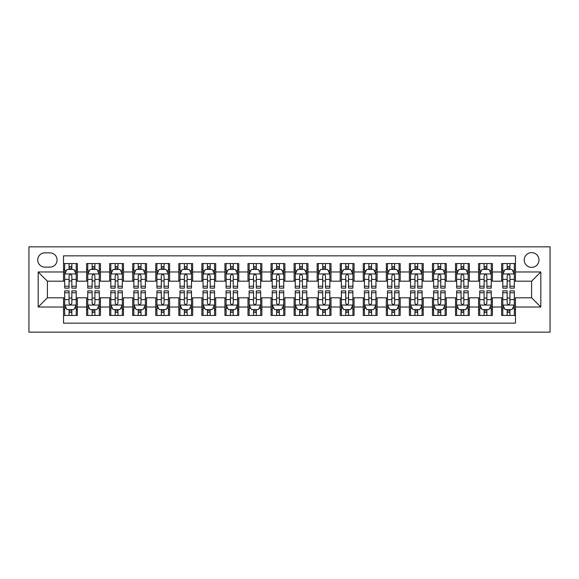 <?xml version="1.0" encoding="UTF-8"?>
<svg xmlns="http://www.w3.org/2000/svg" width="579" height="579" viewBox="0 0 579 579"><rect width="100%" height="100%" fill="white"/><g stroke="black" fill="none" stroke-linecap="round" stroke-linejoin="round"><path stroke-width="0.87" d="M531.602 252.61A7.375 7.375 0 0 0 524.227 259.985A7.375 7.375 0 0 0 531.602 267.368A7.375 7.375 0 0 0 538.984 259.985A7.375 7.375 0 0 0 531.602 252.61M28.95 332.158L550.05 332.158L550.05 246.842L28.95 246.842L28.95 332.158M515.462 263.561L501.631 263.561L501.631 271.978L492.403 271.978L492.403 281.199L501.631 281.199L501.631 271.978M492.403 271.978L492.403 263.561L478.572 263.561L478.572 271.978L469.352 271.978L469.352 281.199L478.572 281.199L478.572 271.978M469.352 271.978L469.352 263.561L455.514 263.561L455.514 271.978L446.293 271.978L446.293 281.199L455.514 281.199L455.514 271.978M446.293 271.978L446.293 263.561L432.455 263.561L432.455 271.978L423.235 271.978L423.235 281.199L432.455 281.199L432.455 271.978M423.235 271.978L423.235 263.561L409.396 263.561L409.396 271.978L400.176 271.978L400.176 281.199L409.396 281.199L409.396 271.978M400.176 271.978L400.176 263.561L386.345 263.561L386.345 271.978L377.117 271.978L377.117 281.199L386.345 281.199L386.345 271.978M377.117 271.978L377.117 263.561L363.286 263.561L363.286 271.978L354.058 271.978L354.058 281.199L363.286 281.199L363.286 271.978M354.058 271.978L354.058 263.561L340.228 263.561L340.228 271.978L331.007 271.978L331.007 281.199L340.228 281.199L340.228 271.978M331.007 271.978L331.007 263.561L317.169 263.561L317.169 271.978L307.948 271.978L307.948 281.199L317.169 281.199L317.169 271.978M307.948 271.978L307.948 263.561L294.11 263.561L294.11 271.978L284.89 271.978L284.89 281.199L294.11 281.199L294.11 271.978M284.89 271.978L284.89 263.561L271.052 263.561L271.052 271.978L261.831 271.978L261.831 281.199L271.052 281.199L271.052 271.978M261.831 271.978L261.831 263.561L247.993 263.561L247.993 271.978L238.772 271.978L238.772 281.199L247.993 281.199L247.993 271.978M238.772 271.978L238.772 263.561L224.942 263.561L224.942 271.978L215.714 271.978L215.714 281.199L224.942 281.199L224.942 271.978M215.714 271.978L215.714 263.561L201.883 263.561L201.883 271.978L192.655 271.978L192.655 281.199L201.883 281.199L201.883 271.978M192.655 271.978L192.655 263.561L178.824 263.561L178.824 271.978L169.604 271.978L169.604 281.199L178.824 281.199L178.824 271.978M169.604 271.978L169.604 263.561L155.765 263.561L155.765 271.978L146.545 271.978L146.545 281.199L155.765 281.199L155.765 271.978M146.545 271.978L146.545 263.561L132.707 263.561L132.707 271.978L123.486 271.978L123.486 281.199L132.707 281.199L132.707 271.978M123.486 271.978L123.486 263.561L109.648 263.561L109.648 271.978L100.428 271.978L100.428 281.199L109.648 281.199L109.648 271.978M100.428 271.978L100.428 263.561L86.597 263.561L86.597 281.199L77.369 281.199L77.369 263.561L63.538 263.561M63.538 315.439L77.369 315.439L77.369 297.801L86.597 297.801L86.597 315.439L100.428 315.439L100.428 297.801L109.648 297.801L109.648 307.022L100.428 307.022M109.648 307.022L109.648 315.439L123.486 315.439L123.486 297.801L132.707 297.801L132.707 307.022L123.486 307.022M132.707 307.022L132.707 315.439L146.545 315.439L146.545 297.801L155.765 297.801L155.765 307.022L146.545 307.022M155.765 307.022L155.765 315.439L169.604 315.439L169.604 297.801L178.824 297.801L178.824 307.022L169.604 307.022M178.824 307.022L178.824 315.439L192.655 315.439L192.655 297.801L201.883 297.801L201.883 307.022L192.655 307.022M201.883 307.022L201.883 315.439L215.714 315.439L215.714 297.801L224.942 297.801L224.942 307.022L215.714 307.022M224.942 307.022L224.942 315.439L238.772 315.439L238.772 297.801L247.993 297.801L247.993 307.022L238.772 307.022M247.993 307.022L247.993 315.439L261.831 315.439L261.831 297.801L271.052 297.801L271.052 307.022L261.831 307.022M271.052 307.022L271.052 315.439L284.89 315.439L284.89 297.801L294.11 297.801L294.11 307.022L284.89 307.022M294.11 307.022L294.11 315.439L307.948 315.439L307.948 297.801L317.169 297.801L317.169 307.022L307.948 307.022M317.169 307.022L317.169 315.439L331.007 315.439L331.007 297.801L340.228 297.801L340.228 307.022L331.007 307.022M340.228 307.022L340.228 315.439L354.058 315.439L354.058 297.801L363.286 297.801L363.286 307.022L354.058 307.022M363.286 307.022L363.286 315.439L377.117 315.439L377.117 297.801L386.345 297.801L386.345 307.022L377.117 307.022M386.345 307.022L386.345 315.439L400.176 315.439L400.176 297.801L409.396 297.801L409.396 307.022L400.176 307.022M409.396 307.022L409.396 315.439L423.235 315.439L423.235 297.801L432.455 297.801L432.455 307.022L423.235 307.022M432.455 307.022L432.455 315.439L446.293 315.439L446.293 297.801L455.514 297.801L455.514 307.022L446.293 307.022M455.514 307.022L455.514 315.439L469.352 315.439L469.352 297.801L478.572 297.801L478.572 307.022L469.352 307.022M478.572 307.022L478.572 315.439L492.403 315.439L492.403 297.801L501.631 297.801L501.631 307.022L492.403 307.022M44.858 267.136L49.932 267.136A7.151 7.151 0 0 0 57.082 259.985A7.151 7.151 0 0 0 49.932 252.842L44.858 252.842A7.151 7.151 0 0 0 37.715 259.985A7.151 7.151 0 0 0 44.858 267.136M515.462 271.978L515.462 255.838L63.538 255.838L63.538 281.199L47.398 281.199L47.398 297.801L63.538 297.801L63.538 323.162L515.462 323.162L515.462 297.801L531.602 297.801L531.602 281.199L515.462 281.199L515.462 271.978L540.829 271.978L540.829 307.022L515.462 307.022M63.538 307.022L38.171 307.022L38.171 271.978L63.538 271.978M501.631 307.022L501.631 315.439L515.462 315.439M63.538 269.322L64.689 269.322M69.067 269.322L71.839 269.322M76.218 269.322L77.369 269.322M63.538 280.967L64.689 280.967M69.067 280.967L71.839 280.967M76.218 280.967L77.369 280.967M63.538 298.033L64.689 298.033M69.067 298.033L71.839 298.033M76.218 298.033L77.369 298.033M63.538 309.678L64.689 309.678M69.067 309.678L71.839 309.678M76.218 309.678L77.369 309.678M86.597 280.967L87.747 280.967M92.126 280.967L94.898 280.967M99.277 280.967L100.428 280.967M86.597 269.322L87.747 269.322M92.126 269.322L94.898 269.322M99.277 269.322L100.428 269.322M86.597 298.033L87.747 298.033M92.126 298.033L94.898 298.033M99.277 298.033L100.428 298.033M86.597 309.678L87.747 309.678M92.126 309.678L94.898 309.678M99.277 309.678L100.428 309.678M109.648 298.033L110.806 298.033M115.185 298.033L117.95 298.033M122.335 298.033L123.486 298.033M109.648 309.678L110.806 309.678M115.185 309.678L117.95 309.678M122.335 309.678L123.486 309.678M109.648 269.322L110.806 269.322M115.185 269.322L117.95 269.322M122.335 269.322L123.486 269.322M109.648 280.967L110.806 280.967M115.185 280.967L117.95 280.967M122.335 280.967L123.486 280.967M132.707 298.033L133.865 298.033M138.243 298.033L141.008 298.033M145.387 298.033L146.545 298.033M132.707 309.678L133.865 309.678M138.243 309.678L141.008 309.678M145.387 309.678L146.545 309.678M132.707 269.322L133.865 269.322M138.243 269.322L141.008 269.322M145.387 269.322L146.545 269.322M132.707 280.967L133.865 280.967M138.243 280.967L141.008 280.967M145.387 280.967L146.545 280.967M155.765 298.033L156.916 298.033M161.302 298.033L164.067 298.033M168.446 298.033L169.604 298.033M155.765 309.678L156.916 309.678M161.302 309.678L164.067 309.678M168.446 309.678L169.604 309.678M155.765 269.322L156.916 269.322M161.302 269.322L164.067 269.322M168.446 269.322L169.604 269.322M155.765 280.967L156.916 280.967M161.302 280.967L164.067 280.967M168.446 280.967L169.604 280.967M178.824 298.033L179.975 298.033M184.361 298.033L187.126 298.033M191.504 298.033L192.655 298.033M178.824 309.678L179.975 309.678M184.361 309.678L187.126 309.678M191.504 309.678L192.655 309.678M178.824 269.322L179.975 269.322M184.361 269.322L187.126 269.322M191.504 269.322L192.655 269.322M178.824 280.967L179.975 280.967M184.361 280.967L187.126 280.967M191.504 280.967L192.655 280.967M201.883 298.033L203.034 298.033M207.412 298.033L210.184 298.033M214.563 298.033L215.714 298.033M201.883 309.678L203.034 309.678M207.412 309.678L210.184 309.678M214.563 309.678L215.714 309.678M201.883 269.322L203.034 269.322M207.412 269.322L210.184 269.322M214.563 269.322L215.714 269.322M201.883 280.967L203.034 280.967M207.412 280.967L210.184 280.967M214.563 280.967L215.714 280.967M224.942 298.033L226.092 298.033M230.471 298.033L233.243 298.033M237.622 298.033L238.772 298.033M224.942 309.678L226.092 309.678M230.471 309.678L233.243 309.678M237.622 309.678L238.772 309.678M224.942 269.322L226.092 269.322M230.471 269.322L233.243 269.322M237.622 269.322L238.772 269.322M224.942 280.967L226.092 280.967M230.471 280.967L233.243 280.967M237.622 280.967L238.772 280.967M247.993 298.033L249.151 298.033M253.53 298.033L256.294 298.033M260.68 298.033L261.831 298.033M247.993 309.678L249.151 309.678M253.53 309.678L256.294 309.678M260.68 309.678L261.831 309.678M247.993 269.322L249.151 269.322M253.53 269.322L256.294 269.322M260.68 269.322L261.831 269.322M247.993 280.967L249.151 280.967M253.53 280.967L256.294 280.967M260.68 280.967L261.831 280.967M271.052 298.033L272.21 298.033M276.588 298.033L279.353 298.033M283.739 298.033L284.89 298.033M271.052 309.678L272.21 309.678M276.588 309.678L279.353 309.678M283.739 309.678L284.89 309.678M271.052 269.322L272.21 269.322M276.588 269.322L279.353 269.322M283.739 269.322L284.89 269.322M271.052 280.967L272.21 280.967M276.588 280.967L279.353 280.967M283.739 280.967L284.89 280.967M294.11 298.033L295.261 298.033M299.647 298.033L302.412 298.033M306.79 298.033L307.948 298.033M294.11 309.678L295.261 309.678M299.647 309.678L302.412 309.678M306.79 309.678L307.948 309.678M294.11 269.322L295.261 269.322M299.647 269.322L302.412 269.322M306.79 269.322L307.948 269.322M294.11 280.967L295.261 280.967M299.647 280.967L302.412 280.967M306.79 280.967L307.948 280.967M317.169 298.033L318.32 298.033M322.706 298.033L325.47 298.033M329.849 298.033L331.007 298.033M317.169 309.678L318.32 309.678M322.706 309.678L325.47 309.678M329.849 309.678L331.007 309.678M317.169 269.322L318.32 269.322M322.706 269.322L325.47 269.322M329.849 269.322L331.007 269.322M317.169 280.967L318.32 280.967M322.706 280.967L325.47 280.967M329.849 280.967L331.007 280.967M340.228 298.033L341.378 298.033M345.757 298.033L348.529 298.033M352.908 298.033L354.058 298.033M340.228 309.678L341.378 309.678M345.757 309.678L348.529 309.678M352.908 309.678L354.058 309.678M340.228 269.322L341.378 269.322M345.757 269.322L348.529 269.322M352.908 269.322L354.058 269.322M340.228 280.967L341.378 280.967M345.757 280.967L348.529 280.967M352.908 280.967L354.058 280.967M363.286 298.033L364.437 298.033M368.816 298.033L371.588 298.033M375.966 298.033L377.117 298.033M363.286 309.678L364.437 309.678M368.816 309.678L371.588 309.678M375.966 309.678L377.117 309.678M363.286 269.322L364.437 269.322M368.816 269.322L371.588 269.322M375.966 269.322L377.117 269.322M363.286 280.967L364.437 280.967M368.816 280.967L371.588 280.967M375.966 280.967L377.117 280.967M386.345 298.033L387.496 298.033M391.874 298.033L394.639 298.033M399.025 298.033L400.176 298.033M386.345 309.678L387.496 309.678M391.874 309.678L394.639 309.678M399.025 309.678L400.176 309.678M386.345 269.322L387.496 269.322M391.874 269.322L394.639 269.322M399.025 269.322L400.176 269.322M386.345 280.967L387.496 280.967M391.874 280.967L394.639 280.967M399.025 280.967L400.176 280.967M409.396 298.033L410.554 298.033M414.933 298.033L417.698 298.033M422.084 298.033L423.235 298.033M409.396 309.678L410.554 309.678M414.933 309.678L417.698 309.678M422.084 309.678L423.235 309.678M409.396 269.322L410.554 269.322M414.933 269.322L417.698 269.322M422.084 269.322L423.235 269.322M409.396 280.967L410.554 280.967M414.933 280.967L417.698 280.967M422.084 280.967L423.235 280.967M432.455 298.033L433.613 298.033M437.992 298.033L440.757 298.033M445.135 298.033L446.293 298.033M432.455 309.678L433.613 309.678M437.992 309.678L440.757 309.678M445.135 309.678L446.293 309.678M432.455 269.322L433.613 269.322M437.992 269.322L440.757 269.322M445.135 269.322L446.293 269.322M432.455 280.967L433.613 280.967M437.992 280.967L440.757 280.967M445.135 280.967L446.293 280.967M455.514 298.033L456.665 298.033M461.05 298.033L463.815 298.033M468.194 298.033L469.352 298.033M455.514 309.678L456.665 309.678M461.05 309.678L463.815 309.678M468.194 309.678L469.352 309.678M455.514 269.322L456.665 269.322M461.05 269.322L463.815 269.322M468.194 269.322L469.352 269.322M455.514 280.967L456.665 280.967M461.05 280.967L463.815 280.967M468.194 280.967L469.352 280.967M478.572 298.033L479.723 298.033M484.102 298.033L486.874 298.033M491.253 298.033L492.403 298.033M478.572 309.678L479.723 309.678M484.102 309.678L486.874 309.678M491.253 309.678L492.403 309.678M478.572 269.322L479.723 269.322M484.102 269.322L486.874 269.322M491.253 269.322L492.403 269.322M478.572 280.967L479.723 280.967M484.102 280.967L486.874 280.967M491.253 280.967L492.403 280.967M501.631 298.033L502.782 298.033M507.161 298.033L509.933 298.033M514.311 298.033L515.462 298.033M501.631 309.678L502.782 309.678M507.161 309.678L509.933 309.678M514.311 309.678L515.462 309.678M501.631 269.322L502.782 269.322M507.161 269.322L509.933 269.322M514.311 269.322L515.462 269.322M501.631 280.967L502.782 280.967M507.161 280.967L509.933 280.967M514.311 280.967L515.462 280.967M47.398 281.199L38.171 271.978M47.398 297.801L38.171 307.022M540.829 271.978L531.602 281.199M540.829 307.022L531.602 297.801M71.839 266.557L69.067 266.557M76.218 286.236L71.839 286.236L71.839 288.118L76.218 288.118L76.218 274.048L73.909 269.438L66.998 269.438L64.689 274.048L64.689 288.118L69.067 288.118L69.067 286.236L64.689 286.236M64.689 274.048L64.689 263.561M76.218 274.048L76.218 263.561M69.067 269.438L69.067 263.561M71.839 263.561L71.839 269.438M71.839 286.236L71.839 275.778C70.913 274.005 69.994 274.005 69.067 275.778L69.067 286.236M69.067 312.443L71.839 312.443M64.689 292.764L69.067 292.764L69.067 290.882L64.689 290.882L64.689 304.952L66.998 309.562L73.909 309.562L76.218 304.952L76.218 290.882L71.839 290.882L71.839 292.764L76.218 292.764M76.218 304.952L76.218 315.439M64.689 304.952L64.689 315.439M71.839 309.562L71.839 315.439M69.067 315.439L69.067 309.562M69.067 292.764L69.067 303.222C69.994 304.995 70.913 304.995 71.839 303.222L71.839 292.764M94.898 266.557L92.126 266.557M99.277 286.236L94.898 286.236L94.898 288.118L99.277 288.118L99.277 274.048L96.968 269.438L90.049 269.438L87.747 274.048L87.747 288.118L92.126 288.118L92.126 286.236L87.747 286.236M87.747 274.048L87.747 263.561M99.277 274.048L99.277 263.561M92.126 269.438L92.126 263.561M94.898 263.561L94.898 269.438M94.898 286.236L94.898 275.778C93.972 274.005 93.053 274.005 92.126 275.778L92.126 286.236M117.95 266.557L115.185 266.557M122.335 286.236L117.95 286.236L117.95 288.118L122.335 288.118L122.335 274.048L120.027 269.438L113.108 269.438L110.806 274.048L110.806 288.118L115.185 288.118L115.185 286.236L110.806 286.236M110.806 274.048L110.806 263.561M122.335 274.048L122.335 263.561M115.185 269.438L115.185 263.561M117.95 263.561L117.95 269.438M117.95 286.236L117.95 275.778C117.03 274.005 116.111 274.005 115.185 275.778L115.185 286.236M141.008 266.557L138.243 266.557M145.387 286.236L141.008 286.236L141.008 288.118L145.387 288.118L145.387 274.048L143.085 269.438L136.166 269.438L133.865 274.048L133.865 288.118L138.243 288.118L138.243 286.236L133.865 286.236M133.865 274.048L133.865 263.561M145.387 274.048L145.387 263.561M138.243 269.438L138.243 263.561M141.008 263.561L141.008 269.438M141.008 286.236L141.008 275.778C140.089 274.005 139.163 274.005 138.243 275.778L138.243 286.236M164.067 266.557L161.302 266.557M168.446 286.236L164.067 286.236L164.067 288.118L168.446 288.118L168.446 274.048L166.144 269.438L159.225 269.438L156.916 274.048L156.916 288.118L161.302 288.118L161.302 286.236L156.916 286.236M156.916 274.048L156.916 263.561M168.446 274.048L168.446 263.561M161.302 269.438L161.302 263.561M164.067 263.561L164.067 269.438M164.067 286.236L164.067 275.778C163.148 274.005 162.221 274.005 161.302 275.778L161.302 286.236M92.126 312.443L94.898 312.443M87.747 292.764L92.126 292.764L92.126 290.882L87.747 290.882L87.747 304.952L90.049 309.562L96.968 309.562L99.277 304.952L99.277 290.882L94.898 290.882L94.898 292.764L99.277 292.764M99.277 304.952L99.277 315.439M87.747 304.952L87.747 315.439M94.898 309.562L94.898 315.439M92.126 315.439L92.126 309.562M92.126 292.764L92.126 303.222C93.045 304.995 93.972 304.995 94.898 303.222L94.898 292.764M115.185 312.443L117.95 312.443M110.806 292.764L115.185 292.764L115.185 290.882L110.806 290.882L110.806 304.952L113.108 309.562L120.027 309.562L122.335 304.952L122.335 290.882L117.95 290.882L117.95 292.764L122.335 292.764M122.335 304.952L122.335 315.439M110.806 304.952L110.806 315.439M117.95 309.562L117.95 315.439M115.185 315.439L115.185 309.562M115.185 292.764L115.185 303.222C116.104 304.995 117.03 304.995 117.95 303.222L117.95 292.764M138.243 312.443L141.008 312.443M133.865 292.764L138.243 292.764L138.243 290.882L133.865 290.882L133.865 304.952L136.166 309.562L143.085 309.562L145.387 304.952L145.387 290.882L141.008 290.882L141.008 292.764L145.387 292.764M145.387 304.952L145.387 315.439M133.865 304.952L133.865 315.439M141.008 309.562L141.008 315.439M138.243 315.439L138.243 309.562M138.243 292.764L138.243 303.222C139.163 304.995 140.089 304.995 141.008 303.222L141.008 292.764M161.302 312.443L164.067 312.443M156.916 292.764L161.302 292.764L161.302 290.882L156.916 290.882L156.916 304.952L159.225 309.562L166.144 309.562L168.446 304.952L168.446 290.882L164.067 290.882L164.067 292.764L168.446 292.764M168.446 304.952L168.446 315.439M156.916 304.952L156.916 315.439M164.067 309.562L164.067 315.439M161.302 315.439L161.302 309.562M161.302 292.764L161.302 303.222C162.221 304.995 163.14 304.995 164.067 303.222L164.067 292.764M187.126 266.557L184.361 266.557M191.504 286.236L187.126 286.236L187.126 288.118L191.504 288.118L191.504 274.048L189.203 269.438L182.284 269.438L179.975 274.048L179.975 288.118L184.361 288.118L184.361 286.236L179.975 286.236M179.975 274.048L179.975 263.561M191.504 274.048L191.504 263.561M184.361 269.438L184.361 263.561M187.126 263.561L187.126 269.438M187.126 286.236L187.126 275.778C186.206 274.005 185.28 274.005 184.361 275.778L184.361 286.236M184.361 312.443L187.126 312.443M179.975 292.764L184.361 292.764L184.361 290.882L179.975 290.882L179.975 304.952L182.284 309.562L189.203 309.562L191.504 304.952L191.504 290.882L187.126 290.882L187.126 292.764L191.504 292.764M191.504 304.952L191.504 315.439M179.975 304.952L179.975 315.439M187.126 309.562L187.126 315.439M184.361 315.439L184.361 309.562M184.361 292.764L184.361 303.222C185.28 304.995 186.199 304.995 187.126 303.222L187.126 292.764M210.184 266.557L207.412 266.557M214.563 286.236L210.184 286.236L210.184 288.118L214.563 288.118L214.563 274.048L212.254 269.438L205.342 269.438L203.034 274.048L203.034 288.118L207.412 288.118L207.412 286.236L203.034 286.236M203.034 274.048L203.034 263.561M214.563 274.048L214.563 263.561M207.412 269.438L207.412 263.561M210.184 263.561L210.184 269.438M210.184 286.236L210.184 275.778C209.258 274.005 208.339 274.005 207.412 275.778L207.412 286.236M233.243 266.557L230.471 266.557M237.622 286.236L233.243 286.236L233.243 288.118L237.622 288.118L237.622 274.048L235.313 269.438L228.401 269.438L226.092 274.048L226.092 288.118L230.471 288.118L230.471 286.236L226.092 286.236M226.092 274.048L226.092 263.561M237.622 274.048L237.622 263.561M230.471 269.438L230.471 263.561M233.243 263.561L233.243 269.438M233.243 286.236L233.243 275.778C232.317 274.005 231.397 274.005 230.471 275.778L230.471 286.236M256.294 266.557L253.53 266.557M260.68 286.236L256.294 286.236L256.294 288.118L260.68 288.118L260.68 274.048L258.372 269.438L251.452 269.438L249.151 274.048L249.151 288.118L253.53 288.118L253.53 286.236L249.151 286.236M249.151 274.048L249.151 263.561M260.68 274.048L260.68 263.561M253.53 269.438L253.53 263.561M256.294 263.561L256.294 269.438M256.294 286.236L256.294 275.778C255.375 274.005 254.456 274.005 253.53 275.778L253.53 286.236M279.353 266.557L276.588 266.557M283.739 286.236L279.353 286.236L279.353 288.118L283.739 288.118L283.739 274.048L281.43 269.438L274.511 269.438L272.21 274.048L272.21 288.118L276.588 288.118L276.588 286.236L272.21 286.236M272.21 274.048L272.21 263.561M283.739 274.048L283.739 263.561M276.588 269.438L276.588 263.561M279.353 263.561L279.353 269.438M279.353 286.236L279.353 275.778C278.434 274.005 277.515 274.005 276.588 275.778L276.588 286.236M302.412 266.557L299.647 266.557M306.79 286.236L302.412 286.236L302.412 288.118L306.79 288.118L306.79 274.048L304.489 269.438L297.57 269.438L295.261 274.048L295.261 288.118L299.647 288.118L299.647 286.236L295.261 286.236M295.261 274.048L295.261 263.561M306.79 274.048L306.79 263.561M299.647 269.438L299.647 263.561M302.412 263.561L302.412 269.438M302.412 286.236L302.412 275.778C301.493 274.005 300.566 274.005 299.647 275.778L299.647 286.236M207.412 312.443L210.184 312.443M203.034 292.764L207.412 292.764L207.412 290.882L203.034 290.882L203.034 304.952L205.342 309.562L212.254 309.562L214.563 304.952L214.563 290.882L210.184 290.882L210.184 292.764L214.563 292.764M214.563 304.952L214.563 315.439M203.034 304.952L203.034 315.439M210.184 309.562L210.184 315.439M207.412 315.439L207.412 309.562M207.412 292.764L207.412 303.222C208.339 304.995 209.258 304.995 210.184 303.222L210.184 292.764M230.471 312.443L233.243 312.443M226.092 292.764L230.471 292.764L230.471 290.882L226.092 290.882L226.092 304.952L228.401 309.562L235.313 309.562L237.622 304.952L237.622 290.882L233.243 290.882L233.243 292.764L237.622 292.764M237.622 304.952L237.622 315.439M226.092 304.952L226.092 315.439M233.243 309.562L233.243 315.439M230.471 315.439L230.471 309.562M230.471 292.764L230.471 303.222C231.397 304.995 232.317 304.995 233.243 303.222L233.243 292.764M253.53 312.443L256.294 312.443M249.151 292.764L253.53 292.764L253.53 290.882L249.151 290.882L249.151 304.952L251.452 309.562L258.372 309.562L260.68 304.952L260.68 290.882L256.294 290.882L256.294 292.764L260.68 292.764M260.68 304.952L260.68 315.439M249.151 304.952L249.151 315.439M256.294 309.562L256.294 315.439M253.53 315.439L253.53 309.562M253.53 292.764L253.53 303.222C254.449 304.995 255.375 304.995 256.294 303.222L256.294 292.764M276.588 312.443L279.353 312.443M272.21 292.764L276.588 292.764L276.588 290.882L272.21 290.882L272.21 304.952L274.511 309.562L281.43 309.562L283.739 304.952L283.739 290.882L279.353 290.882L279.353 292.764L283.739 292.764M283.739 304.952L283.739 315.439M272.21 304.952L272.21 315.439M279.353 309.562L279.353 315.439M276.588 315.439L276.588 309.562M276.588 292.764L276.588 303.222C277.507 304.995 278.434 304.995 279.353 303.222L279.353 292.764M299.647 312.443L302.412 312.443M295.261 292.764L299.647 292.764L299.647 290.882L295.261 290.882L295.261 304.952L297.57 309.562L304.489 309.562L306.79 304.952L306.79 290.882L302.412 290.882L302.412 292.764L306.79 292.764M306.79 304.952L306.79 315.439M295.261 304.952L295.261 315.439M302.412 309.562L302.412 315.439M299.647 315.439L299.647 309.562M299.647 292.764L299.647 303.222C300.566 304.995 301.485 304.995 302.412 303.222L302.412 292.764M325.47 266.557L322.706 266.557M329.849 286.236L325.47 286.236L325.47 288.118L329.849 288.118L329.849 274.048L327.548 269.438L320.628 269.438L318.32 274.048L318.32 288.118L322.706 288.118L322.706 286.236L318.32 286.236M318.32 274.048L318.32 263.561M329.849 274.048L329.849 263.561M322.706 269.438L322.706 263.561M325.47 263.561L325.47 269.438M325.47 286.236L325.47 275.778C324.551 274.005 323.625 274.005 322.706 275.778L322.706 286.236M322.706 312.443L325.47 312.443M318.32 292.764L322.706 292.764L322.706 290.882L318.32 290.882L318.32 304.952L320.628 309.562L327.548 309.562L329.849 304.952L329.849 290.882L325.47 290.882L325.47 292.764L329.849 292.764M329.849 304.952L329.849 315.439M318.32 304.952L318.32 315.439M325.47 309.562L325.47 315.439M322.706 315.439L322.706 309.562M322.706 292.764L322.706 303.222C323.625 304.995 324.544 304.995 325.47 303.222L325.47 292.764M348.529 266.557L345.757 266.557M352.908 286.236L348.529 286.236L348.529 288.118L352.908 288.118L352.908 274.048L350.599 269.438L343.687 269.438L341.378 274.048L341.378 288.118L345.757 288.118L345.757 286.236L341.378 286.236M341.378 274.048L341.378 263.561M352.908 274.048L352.908 263.561M345.757 269.438L345.757 263.561M348.529 263.561L348.529 269.438M348.529 286.236L348.529 275.778C347.603 274.005 346.683 274.005 345.757 275.778L345.757 286.236M345.757 312.443L348.529 312.443M341.378 292.764L345.757 292.764L345.757 290.882L341.378 290.882L341.378 304.952L343.687 309.562L350.599 309.562L352.908 304.952L352.908 290.882L348.529 290.882L348.529 292.764L352.908 292.764M352.908 304.952L352.908 315.439M341.378 304.952L341.378 315.439M348.529 309.562L348.529 315.439M345.757 315.439L345.757 309.562M345.757 292.764L345.757 303.222C346.683 304.995 347.603 304.995 348.529 303.222L348.529 292.764M371.588 266.557L368.816 266.557M375.966 286.236L371.588 286.236L371.588 288.118L375.966 288.118L375.966 274.048L373.658 269.438L366.746 269.438L364.437 274.048L364.437 288.118L368.816 288.118L368.816 286.236L364.437 286.236M364.437 274.048L364.437 263.561M375.966 274.048L375.966 263.561M368.816 269.438L368.816 263.561M371.588 263.561L371.588 269.438M371.588 286.236L371.588 275.778C370.661 274.005 369.742 274.005 368.816 275.778L368.816 286.236M368.816 312.443L371.588 312.443M364.437 292.764L368.816 292.764L368.816 290.882L364.437 290.882L364.437 304.952L366.746 309.562L373.658 309.562L375.966 304.952L375.966 290.882L371.588 290.882L371.588 292.764L375.966 292.764M375.966 304.952L375.966 315.439M364.437 304.952L364.437 315.439M371.588 309.562L371.588 315.439M368.816 315.439L368.816 309.562M368.816 292.764L368.816 303.222C369.742 304.995 370.661 304.995 371.588 303.222L371.588 292.764M394.639 266.557L391.874 266.557M399.025 286.236L394.639 286.236L394.639 288.118L399.025 288.118L399.025 274.048L396.716 269.438L389.797 269.438L387.496 274.048L387.496 288.118L391.874 288.118L391.874 286.236L387.496 286.236M387.496 274.048L387.496 263.561M399.025 274.048L399.025 263.561M391.874 269.438L391.874 263.561M394.639 263.561L394.639 269.438M394.639 286.236L394.639 275.778C393.72 274.005 392.801 274.005 391.874 275.778L391.874 286.236M391.874 312.443L394.639 312.443M387.496 292.764L391.874 292.764L391.874 290.882L387.496 290.882L387.496 304.952L389.797 309.562L396.716 309.562L399.025 304.952L399.025 290.882L394.639 290.882L394.639 292.764L399.025 292.764M399.025 304.952L399.025 315.439M387.496 304.952L387.496 315.439M394.639 309.562L394.639 315.439M391.874 315.439L391.874 309.562M391.874 292.764L391.874 303.222C392.794 304.995 393.72 304.995 394.639 303.222L394.639 292.764M417.698 266.557L414.933 266.557M422.084 286.236L417.698 286.236L417.698 288.118L422.084 288.118L422.084 274.048L419.775 269.438L412.856 269.438L410.554 274.048L410.554 288.118L414.933 288.118L414.933 286.236L410.554 286.236M410.554 274.048L410.554 263.561M422.084 274.048L422.084 263.561M414.933 269.438L414.933 263.561M417.698 263.561L417.698 269.438M417.698 286.236L417.698 275.778C416.779 274.005 415.86 274.005 414.933 275.778L414.933 286.236M414.933 312.443L417.698 312.443M410.554 292.764L414.933 292.764L414.933 290.882L410.554 290.882L410.554 304.952L412.856 309.562L419.775 309.562L422.084 304.952L422.084 290.882L417.698 290.882L417.698 292.764L422.084 292.764M422.084 304.952L422.084 315.439M410.554 304.952L410.554 315.439M417.698 309.562L417.698 315.439M414.933 315.439L414.933 309.562M414.933 292.764L414.933 303.222C415.852 304.995 416.779 304.995 417.698 303.222L417.698 292.764M440.757 266.557L437.992 266.557M445.135 286.236L440.757 286.236L440.757 288.118L445.135 288.118L445.135 274.048L442.834 269.438L435.915 269.438L433.613 274.048L433.613 288.118L437.992 288.118L437.992 286.236L433.613 286.236M433.613 274.048L433.613 263.561M445.135 274.048L445.135 263.561M437.992 269.438L437.992 263.561M440.757 263.561L440.757 269.438M440.757 286.236L440.757 275.778C439.837 274.005 438.911 274.005 437.992 275.778L437.992 286.236M437.992 312.443L440.757 312.443M433.613 292.764L437.992 292.764L437.992 290.882L433.613 290.882L433.613 304.952L435.915 309.562L442.834 309.562L445.135 304.952L445.135 290.882L440.757 290.882L440.757 292.764L445.135 292.764M445.135 304.952L445.135 315.439M433.613 304.952L433.613 315.439M440.757 309.562L440.757 315.439M437.992 315.439L437.992 309.562M437.992 292.764L437.992 303.222C438.911 304.995 439.837 304.995 440.757 303.222L440.757 292.764M463.815 266.557L461.05 266.557M468.194 286.236L463.815 286.236L463.815 288.118L468.194 288.118L468.194 274.048L465.892 269.438L458.973 269.438L456.665 274.048L456.665 288.118L461.05 288.118L461.05 286.236L456.665 286.236M456.665 274.048L456.665 263.561M468.194 274.048L468.194 263.561M461.05 269.438L461.05 263.561M463.815 263.561L463.815 269.438M463.815 286.236L463.815 275.778C462.896 274.005 461.97 274.005 461.05 275.778L461.05 286.236M486.874 266.557L484.102 266.557M491.253 286.236L486.874 286.236L486.874 288.118L491.253 288.118L491.253 274.048L488.951 269.438L482.032 269.438L479.723 274.048L479.723 288.118L484.102 288.118L484.102 286.236L479.723 286.236M479.723 274.048L479.723 263.561M491.253 274.048L491.253 263.561M484.102 269.438L484.102 263.561M486.874 263.561L486.874 269.438M486.874 286.236L486.874 275.778C485.955 274.005 485.028 274.005 484.102 275.778L484.102 286.236M509.933 266.557L507.161 266.557M514.311 286.236L509.933 286.236L509.933 288.118L514.311 288.118L514.311 274.048L512.002 269.438L505.091 269.438L502.782 274.048L502.782 288.118L507.161 288.118L507.161 286.236L502.782 286.236M502.782 274.048L502.782 263.561M514.311 274.048L514.311 263.561M507.161 269.438L507.161 263.561M509.933 263.561L509.933 269.438M509.933 286.236L509.933 275.778C509.006 274.005 508.087 274.005 507.161 275.778L507.161 286.236M461.05 312.443L463.815 312.443M456.665 292.764L461.05 292.764L461.05 290.882L456.665 290.882L456.665 304.952L458.973 309.562L465.892 309.562L468.194 304.952L468.194 290.882L463.815 290.882L463.815 292.764L468.194 292.764M468.194 304.952L468.194 315.439M456.665 304.952L456.665 315.439M463.815 309.562L463.815 315.439M461.05 315.439L461.05 309.562M461.05 292.764L461.05 303.222C461.97 304.995 462.889 304.995 463.815 303.222L463.815 292.764M484.102 312.443L486.874 312.443M479.723 292.764L484.102 292.764L484.102 290.882L479.723 290.882L479.723 304.952L482.032 309.562L488.951 309.562L491.253 304.952L491.253 290.882L486.874 290.882L486.874 292.764L491.253 292.764M491.253 304.952L491.253 315.439M479.723 304.952L479.723 315.439M486.874 309.562L486.874 315.439M484.102 315.439L484.102 309.562M484.102 292.764L484.102 303.222C485.028 304.995 485.947 304.995 486.874 303.222L486.874 292.764M507.161 312.443L509.933 312.443M502.782 292.764L507.161 292.764L507.161 290.882L502.782 290.882L502.782 304.952L505.091 309.562L512.002 309.562L514.311 304.952L514.311 290.882L509.933 290.882L509.933 292.764L514.311 292.764M514.311 304.952L514.311 315.439M502.782 304.952L502.782 315.439M509.933 309.562L509.933 315.439M507.161 315.439L507.161 309.562M507.161 292.764L507.161 303.222C508.087 304.995 509.006 304.995 509.933 303.222L509.933 292.764M86.597 307.022L77.369 307.022M86.597 271.978L77.369 271.978M76.16 273.939L64.747 273.939M64.689 270.711L66.361 270.711M74.546 270.711L76.218 270.711M69.067 279.396L64.689 279.396M76.218 279.396L71.839 279.396M71.839 268.026L69.067 268.026M64.747 305.061L76.16 305.061M76.218 308.289L74.546 308.289M66.361 308.289L64.689 308.289M71.839 299.604L76.218 299.604M64.689 299.604L69.067 299.604M69.067 310.974L71.839 310.974M99.219 273.939L87.805 273.939M87.747 270.711L89.419 270.711M97.605 270.711L99.277 270.711M92.126 279.396L87.747 279.396M99.277 279.396L94.898 279.396M94.898 268.026L92.126 268.026M122.278 273.939L110.864 273.939M110.806 270.711L112.478 270.711M120.664 270.711L122.335 270.711M115.185 279.396L110.806 279.396M122.335 279.396L117.95 279.396M117.95 268.026L115.185 268.026M145.336 273.939L133.923 273.939M133.865 270.711L135.537 270.711M143.722 270.711L145.387 270.711M138.243 279.396L133.865 279.396M145.387 279.396L141.008 279.396M141.008 268.026L138.243 268.026M168.388 273.939L156.974 273.939M156.916 270.711L158.588 270.711M166.774 270.711L168.446 270.711M161.302 279.396L156.916 279.396M168.446 279.396L164.067 279.396M164.067 268.026L161.302 268.026M87.805 305.061L99.219 305.061M99.277 308.289L97.605 308.289M89.419 308.289L87.747 308.289M94.898 299.604L99.277 299.604M87.747 299.604L92.126 299.604M92.126 310.974L94.898 310.974M110.864 305.061L122.278 305.061M122.335 308.289L120.664 308.289M112.478 308.289L110.806 308.289M117.95 299.604L122.335 299.604M110.806 299.604L115.185 299.604M115.185 310.974L117.95 310.974M133.923 305.061L145.336 305.061M145.387 308.289L143.722 308.289M135.537 308.289L133.865 308.289M141.008 299.604L145.387 299.604M133.865 299.604L138.243 299.604M138.243 310.974L141.008 310.974M156.974 305.061L168.388 305.061M168.446 308.289L166.774 308.289M158.588 308.289L156.916 308.289M164.067 299.604L168.446 299.604M156.916 299.604L161.302 299.604M161.302 310.974L164.067 310.974M191.446 273.939L180.033 273.939M179.975 270.711L181.647 270.711M189.832 270.711L191.504 270.711M184.361 279.396L179.975 279.396M191.504 279.396L187.126 279.396M187.126 268.026L184.361 268.026M180.033 305.061L191.446 305.061M191.504 308.289L189.832 308.289M181.647 308.289L179.975 308.289M187.126 299.604L191.504 299.604M179.975 299.604L184.361 299.604M184.361 310.974L187.126 310.974M214.505 273.939L203.091 273.939M203.034 270.711L204.705 270.711M212.891 270.711L214.563 270.711M207.412 279.396L203.034 279.396M214.563 279.396L210.184 279.396M210.184 268.026L207.412 268.026M237.564 273.939L226.15 273.939M226.092 270.711L227.764 270.711M235.95 270.711L237.622 270.711M230.471 279.396L226.092 279.396M237.622 279.396L233.243 279.396M233.243 268.026L230.471 268.026M260.622 273.939L249.209 273.939M249.151 270.711L250.823 270.711M259.008 270.711L260.68 270.711M253.53 279.396L249.151 279.396M260.68 279.396L256.294 279.396M256.294 268.026L253.53 268.026M283.681 273.939L272.268 273.939M272.21 270.711L273.881 270.711M282.067 270.711L283.739 270.711M276.588 279.396L272.21 279.396M283.739 279.396L279.353 279.396M279.353 268.026L276.588 268.026M306.732 273.939L295.319 273.939M295.261 270.711L296.933 270.711M305.119 270.711L306.79 270.711M299.647 279.396L295.261 279.396M306.79 279.396L302.412 279.396M302.412 268.026L299.647 268.026M203.091 305.061L214.505 305.061M214.563 308.289L212.891 308.289M204.705 308.289L203.034 308.289M210.184 299.604L214.563 299.604M203.034 299.604L207.412 299.604M207.412 310.974L210.184 310.974M226.15 305.061L237.564 305.061M237.622 308.289L235.95 308.289M227.764 308.289L226.092 308.289M233.243 299.604L237.622 299.604M226.092 299.604L230.471 299.604M230.471 310.974L233.243 310.974M249.209 305.061L260.622 305.061M260.68 308.289L259.008 308.289M250.823 308.289L249.151 308.289M256.294 299.604L260.68 299.604M249.151 299.604L253.53 299.604M253.53 310.974L256.294 310.974M272.268 305.061L283.681 305.061M283.739 308.289L282.067 308.289M273.881 308.289L272.21 308.289M279.353 299.604L283.739 299.604M272.21 299.604L276.588 299.604M276.588 310.974L279.353 310.974M295.319 305.061L306.732 305.061M306.79 308.289L305.119 308.289M296.933 308.289L295.261 308.289M302.412 299.604L306.79 299.604M295.261 299.604L299.647 299.604M299.647 310.974L302.412 310.974M329.791 273.939L318.378 273.939M318.32 270.711L319.992 270.711M328.177 270.711L329.849 270.711M322.706 279.396L318.32 279.396M329.849 279.396L325.47 279.396M325.47 268.026L322.706 268.026M318.378 305.061L329.791 305.061M329.849 308.289L328.177 308.289M319.992 308.289L318.32 308.289M325.47 299.604L329.849 299.604M318.32 299.604L322.706 299.604M322.706 310.974L325.47 310.974M352.85 273.939L341.436 273.939M341.378 270.711L343.05 270.711M351.236 270.711L352.908 270.711M345.757 279.396L341.378 279.396M352.908 279.396L348.529 279.396M348.529 268.026L345.757 268.026M341.436 305.061L352.85 305.061M352.908 308.289L351.236 308.289M343.05 308.289L341.378 308.289M348.529 299.604L352.908 299.604M341.378 299.604L345.757 299.604M345.757 310.974L348.529 310.974M375.909 273.939L364.495 273.939M364.437 270.711L366.109 270.711M374.295 270.711L375.966 270.711M368.816 279.396L364.437 279.396M375.966 279.396L371.588 279.396M371.588 268.026L368.816 268.026M364.495 305.061L375.909 305.061M375.966 308.289L374.295 308.289M366.109 308.289L364.437 308.289M371.588 299.604L375.966 299.604M364.437 299.604L368.816 299.604M368.816 310.974L371.588 310.974M398.967 273.939L387.554 273.939M387.496 270.711L389.168 270.711M397.353 270.711L399.025 270.711M391.874 279.396L387.496 279.396M399.025 279.396L394.639 279.396M394.639 268.026L391.874 268.026M387.554 305.061L398.967 305.061M399.025 308.289L397.353 308.289M389.168 308.289L387.496 308.289M394.639 299.604L399.025 299.604M387.496 299.604L391.874 299.604M391.874 310.974L394.639 310.974M422.026 273.939L410.612 273.939M410.554 270.711L412.226 270.711M420.412 270.711L422.084 270.711M414.933 279.396L410.554 279.396M422.084 279.396L417.698 279.396M417.698 268.026L414.933 268.026M410.612 305.061L422.026 305.061M422.084 308.289L420.412 308.289M412.226 308.289L410.554 308.289M417.698 299.604L422.084 299.604M410.554 299.604L414.933 299.604M414.933 310.974L417.698 310.974M445.077 273.939L433.664 273.939M433.613 270.711L435.278 270.711M443.463 270.711L445.135 270.711M437.992 279.396L433.613 279.396M445.135 279.396L440.757 279.396M440.757 268.026L437.992 268.026M433.664 305.061L445.077 305.061M445.135 308.289L443.463 308.289M435.278 308.289L433.613 308.289M440.757 299.604L445.135 299.604M433.613 299.604L437.992 299.604M437.992 310.974L440.757 310.974M468.136 273.939L456.722 273.939M456.665 270.711L458.336 270.711M466.522 270.711L468.194 270.711M461.05 279.396L456.665 279.396M468.194 279.396L463.815 279.396M463.815 268.026L461.05 268.026M491.195 273.939L479.781 273.939M479.723 270.711L481.395 270.711M489.581 270.711L491.253 270.711M484.102 279.396L479.723 279.396M491.253 279.396L486.874 279.396M486.874 268.026L484.102 268.026M514.253 273.939L502.84 273.939M502.782 270.711L504.454 270.711M512.639 270.711L514.311 270.711M507.161 279.396L502.782 279.396M514.311 279.396L509.933 279.396M509.933 268.026L507.161 268.026M456.722 305.061L468.136 305.061M468.194 308.289L466.522 308.289M458.336 308.289L456.665 308.289M463.815 299.604L468.194 299.604M456.665 299.604L461.05 299.604M461.05 310.974L463.815 310.974M479.781 305.061L491.195 305.061M491.253 308.289L489.581 308.289M481.395 308.289L479.723 308.289M486.874 299.604L491.253 299.604M479.723 299.604L484.102 299.604M484.102 310.974L486.874 310.974M502.84 305.061L514.253 305.061M514.311 308.289L512.639 308.289M504.454 308.289L502.782 308.289M509.933 299.604L514.311 299.604M502.782 299.604L507.161 299.604M507.161 310.974L509.933 310.974"/></g></svg>
